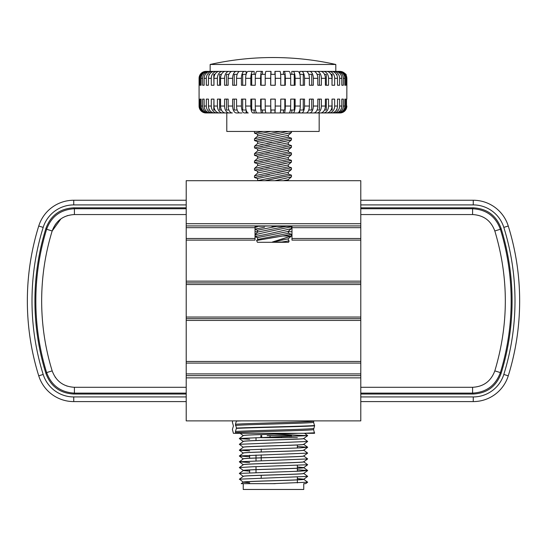 <?xml version="1.0" encoding="UTF-8"?>
<svg xmlns="http://www.w3.org/2000/svg" width="547" height="547" viewBox="0 0 547 547"><rect width="100%" height="100%" fill="white"/><g stroke="black" fill="none" stroke-linecap="round" stroke-linejoin="round"><path stroke-width="0.82" d="M360.788 200.25L473.258 200.25A36.663 36.663 0 0 1 508.259 226.014A251.969 251.969 0 0 1 508.259 375.83A36.663 36.663 0 0 1 473.258 401.594L360.788 401.594M186.212 204.906L73.742 204.906A32.006 32.006 0 0 0 43.186 227.395A247.312 247.312 0 0 0 43.186 374.449A32.006 32.006 0 0 0 73.742 396.937L186.212 396.937M186.212 401.594L73.742 401.594A36.663 36.663 0 0 1 38.741 375.83A251.969 251.969 0 0 1 38.741 226.014A36.663 36.663 0 0 1 73.742 200.25L186.212 200.25M186.212 214.554L73.968 214.561L74.413 214.554L74.413 208.742C60.649 209.535 51.384 216.373 46.625 229.261L45.969 228.249A244.406 244.406 0 0 0 45.969 373.601C50.755 386.442 60.013 393.252 73.736 394.031L186.212 394.031M74.413 214.554C63.397 215.183 55.985 220.66 52.177 230.971L46.625 229.261A243.483 243.483 0 0 0 46.625 372.589L45.969 373.601M255.025 234.465L257.787 232.037L286.122 226.369M255.025 234.8C258.998 233.555 292.358 226.52 291.455 226.882L289.944 226.369M282.628 236.017L256.584 240.489L257.425 242.294L288.529 242.294L289.178 240.892L281.787 242.02L272.372 242.02L291.25 236.017L282.628 236.017L291.455 234.273L288.529 233.282L257.787 239.429L257.425 237.617L288.166 231.47L291.455 228.578L291.455 226.882M255.757 236.502L257.616 236.017C266.621 234.417 292.255 228.523 291.455 228.578M257.425 237.617L255.025 236.803M283.36 180.695L288.166 179.737L291.455 176.845L274.915 180.695M288.358 180.695L288.166 179.737M257.787 232.037L257.425 230.225L276.707 226.369M270.95 225.925L272.344 226.369L291.975 226.369L291.975 227.668L360.788 227.668L360.788 180.695L186.212 180.695L186.212 225.925L360.788 225.925M264.577 227.231L255.025 229.131M257.425 230.225L255.025 229.412M277.452 172.743L291.455 169.454L254.499 177.502L254.499 175.806L291.455 167.758L291.455 169.454L288.166 172.346L257.425 178.493L254.499 177.502M277.452 165.351L291.455 162.062L254.499 170.11L254.499 168.414L291.455 160.367L291.455 162.062L288.166 164.955L257.425 171.102L254.499 170.11M277.452 157.967L291.455 154.678L254.499 162.726L254.499 161.023L291.455 152.975L291.455 154.678L288.166 157.563L257.425 163.71L254.499 162.726M277.452 150.575L291.455 147.287L254.499 155.334L254.499 153.632L291.455 145.584L291.455 147.287L288.166 150.172L257.425 156.319L254.499 155.334M277.452 143.184L291.455 139.895L254.499 147.943L254.499 146.24L291.455 138.193L291.455 139.895L288.166 142.788L257.425 148.934L254.499 147.943M257.111 132.654L258.909 132.299M280.406 131.437L257.787 135.964L257.425 134.152L254.499 133.16L254.499 131.437M291.455 138.193L288.529 137.208L257.787 143.355L257.425 141.543L288.166 135.396L291.455 132.504L254.499 140.552L254.499 138.856C253.719 138.911 279.079 133.071 288.201 131.437M285.903 133.844L291.455 132.504L291.455 131.437M257.425 141.543L254.499 140.552L259.374 139.594M257.787 143.355L254.499 146.24M288.529 137.208L288.166 135.396M254.499 153.632L257.787 150.746L288.529 144.599L291.455 145.584M288.529 144.599L288.166 142.788M257.787 150.746L257.425 148.934M254.499 161.023L257.787 158.131L288.529 151.984L291.455 152.975M288.529 151.984L288.166 150.172M257.787 158.131L257.425 156.319M254.499 168.414L257.787 165.522L288.529 159.375L291.455 160.367M288.529 159.375L288.166 157.563M257.787 165.522L257.425 163.71M254.499 175.806L257.787 172.914L288.529 166.767L291.455 167.758M288.529 166.767L288.166 164.955M257.787 172.914L257.425 171.102M257.343 180.695L288.529 174.158L291.455 175.149L278.895 177.666M278.368 177.775L265.008 180.695L291.455 175.149L291.455 176.845M288.529 174.158L288.166 172.346M257.787 180.305L257.425 178.493M257.787 239.429L256.584 240.489L261.644 239.572M288.529 233.282L288.166 231.47M284.878 241.542L288.741 240.96M346.832 99.11L346.88 78.324L346.176 75.274C346.648 74.255 344.576 72.963 339.954 71.39L339.906 71.39A6.926 6.926 90 0 1 346.832 78.324L346.88 78.324M346.832 85.25L346.832 78.324M346.511 85.25L346.511 78.324A6.926 6.892 -90 0 0 339.619 71.39L338.942 71.39A6.926 6.824 90 0 1 345.766 78.324L346.511 78.324M345.766 85.25L344.829 85.25L345.766 85.25L345.766 78.324M344.829 85.25L344.829 78.324A6.926 6.735 -90 0 0 338.094 71.39L336.754 71.39A6.926 6.598 90 0 1 343.352 78.324L344.829 78.324M343.352 85.25L341.807 85.25L343.352 85.25L343.352 78.324M341.807 85.25L341.807 78.324A6.926 6.455 -90 0 0 335.352 71.39L333.376 71.39A6.926 6.249 90 0 1 339.625 78.324L341.807 78.324M339.625 85.25L337.499 85.25L339.625 85.25L339.625 78.324M337.499 85.25L337.499 78.324A6.926 6.051 -90 0 0 331.448 71.39L328.87 71.39A6.926 5.785 90 0 1 334.655 78.324L337.499 78.324M330.99 74.351L332.186 74.351L331.995 85.25L334.655 85.25L334.655 78.324M331.995 85.25L331.995 78.324A6.926 5.532 -90 0 0 326.456 71.39L323.332 71.39A6.926 5.21 90 0 1 328.535 78.324L331.995 78.324M324.494 74.351L326.313 74.351L326.313 85.25L325.383 85.25L328.535 85.25L328.535 78.324M325.383 85.25L325.383 78.324A6.926 4.916 -90 0 0 320.474 71.39L316.843 71.39A6.926 4.54 90 0 1 321.383 78.324L325.383 78.324M317.041 74.351L319.448 74.351L319.448 85.25L317.8 85.25L321.383 85.25L321.383 78.324M317.8 85.25L317.8 78.324A6.926 4.205 -90 0 0 313.602 71.39L309.547 71.39A6.926 3.781 90 0 1 313.328 78.324L317.8 78.324M308.768 74.351L311.715 74.351L311.715 85.25L309.383 85.25L313.328 85.25L313.328 78.324M309.383 85.25L309.383 78.324A6.926 3.412 -90 0 0 305.971 71.39L301.568 71.39A6.926 2.961 90 0 1 304.522 78.324L309.383 78.324M299.824 74.351L303.264 74.351L303.264 85.25L300.289 85.25L304.522 85.25L304.522 78.324M300.289 85.25L300.289 78.324A6.926 2.557 -90 0 0 297.725 71.39L293.055 71.39A6.926 2.079 90 0 1 295.127 78.324L300.289 78.324M290.382 74.351L294.245 74.351L294.245 85.25L290.683 85.25L295.127 85.25L295.127 78.324M290.683 85.25L290.683 78.324A6.926 1.662 -90 0 0 289.021 71.39L284.166 71.39A6.926 1.156 90 0 1 285.322 78.324L290.683 78.324M280.618 74.351L284.83 74.351L284.83 85.25L280.748 85.25L285.322 85.25L285.322 78.324M280.748 85.25L280.748 78.324A6.926 0.732 -90 0 0 280.016 71.39L275.073 71.39L275.285 78.324L280.748 78.324M208.455 85.25L206.328 85.25L208.455 85.25L208.455 78.324L211.299 78.324L211.299 85.25L213.959 85.25L213.959 78.324L217.412 78.324L217.412 85.25L220.571 85.25L220.571 78.324L224.571 78.324L224.571 85.25L228.154 85.25L228.154 78.324L232.625 78.324L232.625 85.25L236.571 85.25L236.571 78.324L241.432 78.324L241.432 85.25L245.665 85.25L245.665 78.324L250.82 78.324L250.82 85.25L255.271 85.25L255.271 78.324L260.632 78.324L260.632 85.25L265.206 85.25L265.206 78.324L270.669 78.324L270.669 85.25L275.285 85.25L275.285 78.324M206.328 85.25L206.328 78.324A6.926 6.249 -90 0 1 212.578 71.39L210.602 71.39A6.926 6.455 90 0 0 204.147 78.324L206.328 78.324M204.147 85.25L202.602 85.25L204.147 85.25L204.147 78.324M202.602 85.25L202.602 78.324A6.926 6.598 -90 0 1 209.2 71.39L207.86 71.39A6.926 6.735 90 0 0 201.125 78.324L202.602 78.324M201.125 85.25L200.181 85.25L201.125 85.25L201.125 78.324M200.181 85.25L200.181 78.324A6.926 6.824 -90 0 1 207.005 71.39L206.335 71.39A6.926 6.892 90 0 0 199.436 78.324L200.181 78.324M199.436 85.25L199.436 78.324M199.122 85.25L199.122 78.324A6.926 6.926 -90 0 1 206.048 71.39L210.198 71.39M206 112.962L206 112.962A6.926 6.926 0 0 1 199.074 106.036L199.074 78.324A6.926 6.926 0 0 1 206 71.39M199.122 99.11L199.122 106.036A6.926 6.926 90 0 0 206.048 112.962L206.335 112.962A6.926 6.892 -90 0 1 199.436 106.036L200.181 106.036A6.926 6.824 90 0 0 207.005 112.962L209.2 112.962A6.926 6.598 90 0 1 202.602 106.036L202.602 99.11L204.147 99.11L204.147 106.036L206.328 106.036A6.926 6.249 90 0 0 212.578 112.962L210.602 112.962A6.926 6.455 -90 0 1 204.147 106.036M199.436 99.11L199.436 106.036M200.181 99.11L201.125 99.11L200.181 99.11L200.181 106.036M201.125 99.11L201.125 106.036L202.602 106.036M206.328 99.11L208.455 99.11L206.328 99.11L206.328 106.036M208.455 99.11L208.455 106.036L211.299 106.036A6.926 5.785 90 0 0 217.077 112.962L214.499 112.962A6.926 6.051 -90 0 1 208.455 106.036M228.427 112.962L225.48 112.962A6.926 4.916 -90 0 1 220.571 106.036L220.571 99.11L217.412 99.11L217.412 106.036A6.926 5.21 90 0 0 222.622 112.962L219.491 112.962A6.926 5.532 -90 0 1 213.959 106.036L213.959 99.11L211.299 99.11L211.299 106.036M228.154 106.036L228.154 99.11L224.571 99.11L224.571 106.036A6.926 4.54 90 0 0 229.104 112.962L232.352 112.962A6.926 4.205 -90 0 1 228.154 106.036L232.625 106.036A6.926 3.781 90 0 0 236.407 112.962L238.677 112.962L238.677 112.436M242.034 112.962L239.983 112.962A6.926 3.412 -90 0 1 236.571 106.036L236.571 99.11L232.625 99.11L232.625 106.036M245.665 106.036L245.665 99.11L241.432 99.11L241.432 106.036A6.926 2.961 90 0 0 244.386 112.962L248.229 112.962A6.926 2.557 -90 0 1 245.665 106.036L250.82 106.036A6.926 2.079 90 0 0 252.899 112.962L257.924 112.962M280.618 110.009L284.83 110.009L284.83 99.11L280.748 99.11L280.748 106.036A6.926 0.732 90 0 1 280.016 112.962L275.073 112.962L275.285 99.11L270.669 99.11L270.881 112.962L265.938 112.962A6.926 0.732 -90 0 1 265.206 106.036L265.206 99.11L260.632 99.11L260.632 106.036A6.926 1.156 90 0 0 261.787 112.962L256.933 112.962A6.926 1.662 -90 0 1 255.271 106.036L255.271 99.11L250.82 99.11L250.82 106.036M280.748 99.11L285.322 99.11L285.322 106.036L290.683 106.036A6.926 1.662 90 0 1 289.021 112.962L284.166 112.962A6.926 1.156 -90 0 0 285.322 106.036M290.382 110.009L294.245 110.009L294.245 99.11L290.683 99.11L290.683 106.036M290.683 99.11L295.127 99.11L295.127 106.036L300.289 106.036A6.926 2.557 90 0 1 297.725 112.962L293.055 112.962A6.926 2.079 -90 0 0 295.127 106.036M299.824 110.009L303.264 110.009L303.264 99.11L300.289 99.11L300.289 106.036M300.289 99.11L304.522 99.11L304.522 106.036L309.383 106.036A6.926 3.412 90 0 1 305.971 112.962L301.568 112.962A6.926 2.961 -90 0 0 304.522 106.036M308.768 110.009L311.715 110.009L311.715 99.11L309.383 99.11L309.383 106.036M309.383 99.11L313.328 99.11L313.328 106.036L317.8 106.036A6.926 4.205 90 0 1 313.602 112.962L309.547 112.962A6.926 3.781 -90 0 0 313.328 106.036M317.041 110.009L319.448 110.009L319.448 99.11L317.8 99.11L317.8 106.036M317.8 99.11L321.383 99.11L321.383 106.036L325.383 106.036A6.926 4.916 90 0 1 320.474 112.962L316.843 112.962A6.926 4.54 -90 0 0 321.383 106.036M324.494 110.009L326.313 110.009L326.313 99.11L325.383 99.11L325.383 106.036M325.383 99.11L328.535 99.11L328.535 106.036L331.995 106.036A6.926 5.532 90 0 1 326.456 112.962L323.332 112.962A6.926 5.21 -90 0 0 328.535 106.036M330.99 110.009L332.186 110.009L331.995 99.11L331.995 106.036M331.995 99.11L334.655 99.11L334.655 106.036L337.499 106.036A6.926 6.051 90 0 1 331.448 112.962L328.87 112.962A6.926 5.785 -90 0 0 334.655 106.036M337.499 99.11L339.625 99.11L337.499 99.11L337.499 106.036M339.625 99.11L339.625 106.036L341.807 106.036A6.926 6.455 90 0 1 335.352 112.962L333.376 112.962A6.926 6.249 -90 0 0 339.625 106.036M341.807 99.11L343.352 99.11L341.807 99.11L341.807 106.036M343.352 99.11L343.352 106.036L344.829 106.036A6.926 6.735 90 0 1 338.094 112.962L336.754 112.962A6.926 6.598 -90 0 0 343.352 106.036M344.829 99.11L345.766 99.11L344.829 99.11L344.829 106.036M345.766 99.11L345.766 106.036L346.511 106.036A6.926 6.892 90 0 1 339.619 112.962L338.942 112.962A6.926 6.824 -90 0 0 345.766 106.036M346.511 99.11L346.511 106.036M210.157 71.39L210.157 64.464A288.235 288.235 0 0 1 335.796 64.464L335.796 71.39M210.157 64.464L335.796 64.464M228.427 71.39L229.104 71.39A6.926 4.54 -90 0 0 224.571 78.324M231.832 71.445L225.48 71.39A6.926 4.916 90 0 0 220.571 78.324M234.875 71.39L236.407 71.39A6.926 3.781 -90 0 0 232.625 78.324M238.677 71.924L238.677 71.39L232.352 71.39A6.926 4.205 90 0 0 228.154 78.324M246.164 74.228L246.164 71.39L242.034 71.39M254.143 74.351L254.143 71.39L249.76 71.39M257.924 71.39L261.787 71.39A6.926 1.156 -90 0 0 260.632 78.324M262.485 74.351L262.485 71.39L256.933 71.39A6.926 1.662 90 0 0 255.271 78.324M271.011 74.351L271.011 71.39L266.368 71.39L270.881 71.39L270.669 78.324M274.943 74.351L274.943 71.39L279.579 71.39M283.469 74.351L283.469 71.39L288.023 71.39L284.166 71.39M291.804 74.351L291.804 71.39L293.055 71.39M299.79 74.228L299.79 71.39L301.568 71.39M307.277 71.924L307.277 71.39L309.547 71.39M314.122 71.445L316.843 71.39M226.786 112.962L226.786 131.437L319.168 131.437L319.168 112.962M262.485 110.009L262.485 112.962L270.881 112.962M274.943 110.009L274.943 112.962L279.579 112.962M283.469 110.009L283.469 112.962L288.023 112.962M291.804 110.009L291.804 112.962L296.187 112.962M299.79 110.132L299.79 112.962L303.92 112.962M307.277 112.436L307.277 112.962L317.527 112.962M260.857 435.638L261.74 435.638L261.74 437.395M281.835 435.638L291.462 435.638L291.394 436.561M243.244 489.462L303.756 489.462L303.756 483.644L305.698 483.644L307.667 482.201L272.625 483.644L241.241 483.644L243.244 483.644L243.244 489.462M298.197 433.306C283.968 434.044 244.687 434.803 243.401 435.549L243.237 435.644M297 433.306C281.76 434.038 244.7 434.762 243.401 435.494L239.333 438.557L249.644 439.262M297.356 478.673L303.599 479.193C309.499 480.163 245.589 481.134 243.401 482.105L241.241 483.644M297.356 478.611L303.599 479.138C309.499 480.102 245.589 481.073 243.401 482.044L249.644 482.816M303.735 473.428L307.667 476.382L239.497 479.165L243.265 482.174L249.644 482.755M303.599 473.374C309.499 474.345 245.589 475.316 243.401 476.287L239.333 479.227M303.599 473.319C309.499 474.283 245.589 475.254 243.401 476.225L243.237 476.355M297.356 466.974L303.599 467.555C309.499 468.526 245.589 469.497 243.401 470.468L239.333 473.408L243.265 476.355M243.237 470.557L249.644 471.172M303.599 467.494C309.499 468.464 245.589 469.435 243.401 470.406L239.333 467.589L251.962 466.796L307.667 464.745L303.742 467.617M303.599 461.736C309.499 462.707 245.589 463.678 243.401 464.642L239.333 467.589M303.599 461.675C309.499 462.646 245.589 463.617 243.401 464.588L243.237 464.718M303.599 455.918C309.499 456.889 245.589 457.86 243.401 458.824L243.401 458.769C245.589 457.798 309.499 456.827 303.599 455.856M243.258 458.892L239.333 461.832L249.644 462.536M303.599 450.099C309.499 451.07 245.589 452.041 243.401 453.005L239.333 456.013L249.644 456.718M303.599 450.037C309.499 451.008 245.589 451.979 243.401 452.95L243.237 453.08M303.599 444.28C309.499 445.251 245.589 446.215 243.401 447.186L239.333 450.195L249.644 450.899M303.599 444.219C309.499 445.19 245.589 446.161 243.401 447.131L243.237 447.261M303.599 438.462C309.499 439.426 245.589 440.397 243.401 441.367L239.333 444.308L243.265 447.261M303.599 438.4C309.499 439.371 245.589 440.342 243.401 441.313L243.237 441.443M261.213 478.146L261.213 475.316M261.213 460.69L261.213 457.86M261.213 457.798L261.213 454.872M261.213 451.979L261.213 449.053M256.017 472.485L256.017 469.682M256.017 469.62L256.017 466.666M256.017 460.847L256.017 458.037M256.017 457.983L256.017 455.029M256.017 440.526L256.017 437.675M297.356 437.675L261.213 437.675M360.788 387.29L472.587 387.29C483.562 386.688 490.974 381.218 494.823 370.88C508.819 324.241 508.819 277.609 494.823 230.971L494.714 230.629L494.823 230.971C491.015 220.66 483.603 215.19 472.587 214.554L360.788 214.554M494.823 370.88L494.693 371.276L494.823 370.88L500.375 372.589L501.031 373.601A244.406 244.406 0 0 0 501.031 228.249C496.245 215.402 486.987 208.592 473.264 207.819L360.788 207.819M52.28 230.643L52.177 230.971C45.21 253.555 41.702 276.878 41.654 300.925C41.702 324.966 45.21 348.289 52.177 370.88L52.314 371.304L52.177 370.88C56.026 381.218 63.438 386.688 74.413 387.29L74.413 393.108L186.212 393.108M67.158 386.127L66.727 385.984L67.158 386.127M55.438 377.492L55.144 377.068L55.438 377.492M55.425 224.379L55.691 224.01M67.131 215.723L67.623 215.566L67.131 215.723M52.177 230.971L60.902 218.882M232.666 420.882L232.393 422.175L233.432 425.983L232.393 429.45L233.412 433.306L314.539 433.306L313.568 429.621L314.607 425.812L313.568 422.346L313.732 420.882M236.468 420.882L235.429 424.267L236.468 428.075L235.429 431.542L235.743 433.306M274.013 434.174L307.667 435.644L239.333 438.489M307.667 435.644L303.735 438.53L307.667 441.463L239.333 444.308M297.356 446.509L307.667 447.22L300.05 447.884L239.333 450.126M303.735 450.154L307.667 453.107L239.333 455.945M303.735 455.972L307.667 458.926L239.333 461.764M307.667 458.926L303.735 461.812L307.667 464.745M297.356 469.791L307.667 470.495L300.05 471.165L239.333 473.408M303.735 479.247L307.667 482.201M246.259 433.306L282.826 433.306M275.23 483.644L243.408 483.644M235.429 424.267C247.073 423.228 310.252 422.229 313.568 421.183M235.429 425.436C247.073 424.39 310.252 423.392 313.568 422.346M236.468 428.075C253.623 427.234 304.05 426.366 314.607 425.518M236.468 421.094L241.35 420.882M235.429 431.542C247.073 430.496 310.252 429.498 313.568 428.458M236.468 428.369C253.623 427.522 304.05 426.653 314.607 425.812M235.429 432.704C247.073 431.665 310.252 430.667 313.568 429.621M303.756 433.306L314.607 432.793M310.908 433.306L314.607 433.087M281.432 435.638L281.801 435.638M281.411 435.638L267.134 435.638M207.86 112.962A6.926 6.735 -90 0 1 201.125 106.036M338.094 112.962L339.906 112.962A6.926 6.926 -90 0 0 346.832 106.036M211.299 78.324A6.926 5.785 -90 0 1 217.077 71.39L214.499 71.39A6.926 6.051 90 0 0 208.455 78.324M217.412 78.324A6.926 5.21 -90 0 1 222.622 71.39L219.491 71.39A6.926 5.532 90 0 0 213.959 78.324M241.432 78.324A6.926 2.961 -90 0 1 244.386 71.39L239.983 71.39A6.926 3.412 90 0 0 236.571 78.324M250.82 78.324A6.926 2.079 -90 0 1 252.899 71.39L248.229 71.39A6.926 2.557 90 0 0 245.665 78.324M271.011 71.39L265.938 71.39A6.926 0.732 90 0 0 265.206 78.324M335.749 71.39L339.954 71.39M336.959 75.452L336.959 74.351L336.405 74.351M275.196 85.25L275.196 74.351L270.758 74.351L270.758 85.25M265.206 85.25L261.124 85.25L261.124 74.351L265.336 74.351M255.271 85.25L251.709 85.25L251.709 74.351L255.572 74.351M245.665 85.25L242.69 85.25L242.69 74.351L246.129 74.351M236.571 85.25L234.239 85.25L234.239 74.351L237.186 74.351M228.154 85.25L226.506 85.25L226.506 74.351L228.913 74.351M220.571 85.25L219.641 85.25L219.641 74.351L221.453 74.351M213.959 85.25L213.768 74.351L214.957 74.351M209.549 74.351L208.995 74.351L208.995 75.452M336.959 108.901L336.959 110.009L336.405 110.009M329.629 112.962L327.824 112.962M314.122 112.908L316.843 112.962M309.547 112.962L305.971 112.962M301.568 112.962L297.725 112.962M293.055 112.962L289.021 112.962M284.166 112.962L280.016 112.962M275.196 99.11L275.196 110.009L270.758 110.009L270.758 99.11M275.073 112.962L271.011 112.962L271.011 110.009M265.206 99.11L261.124 99.11L261.124 110.009L265.336 110.009M255.271 99.11L251.709 99.11L251.709 110.009L255.572 110.009M254.143 110.009L254.143 112.962M245.665 99.11L242.69 99.11L242.69 110.009L246.129 110.009M246.164 110.132L246.164 112.962M236.571 99.11L234.239 99.11L234.239 110.009L237.186 110.009M228.154 99.11L226.506 99.11L226.506 110.009L228.913 110.009M220.571 99.11L219.641 99.11L219.641 110.009L221.453 110.009M213.959 99.11L213.768 110.009L214.957 110.009M208.995 108.901L208.995 110.009L209.549 110.009M204.147 99.11L202.602 99.11M211.101 71.39L207.005 71.39M213.159 71.39L209.2 71.39M216.325 71.39L212.578 71.39M220.55 71.39L217.077 71.39M225.747 71.39L222.622 71.39M323.332 71.39L320.2 71.39M328.87 71.39L325.403 71.39M333.376 71.39L329.629 71.39M336.754 71.39L332.795 71.39M338.942 71.39L334.846 71.39M338.942 112.962L334.846 112.962M336.754 112.962L331.448 112.962M328.87 112.962L326.456 112.962M323.332 112.962L320.474 112.962M262.485 112.962L261.787 112.962M225.747 112.962L222.622 112.962M219.491 112.962L217.077 112.962M214.499 112.962L212.578 112.962M210.602 112.962L209.2 112.962M288.529 240.673L288.166 238.861L272.372 242.02L274.874 242.061M277.281 242.068L279.613 242.054M288.795 236.865L281.623 239.237M269.384 238.218L277.883 236.789M260.037 176.414L262.505 175.922M265.746 175.259L269.466 174.479M285.958 168.838L283.346 169.358M260.037 169.03L262.505 168.531M265.746 167.867L269.466 167.088M285.958 161.447L283.346 161.974M260.037 161.638L262.505 161.139M265.746 160.476L269.466 159.697M285.958 154.056L283.346 154.582M260.057 154.24L262.505 153.748M265.746 153.085L269.466 152.305M285.958 146.664L283.346 147.191M260.037 146.856L262.505 146.357M265.746 145.693L269.466 144.921M257.425 134.152L270.984 131.437M284.125 132.251L274.861 134.172M264.536 136.463L258.177 137.96M263.196 131.437L254.499 133.16M282.922 139.882L280.009 140.483M271.791 142.227L267.025 143.287M263.011 144.203L260.092 144.887M260.29 139.417L264.256 138.61M279.408 179.696L281.281 179.266M283.996 178.637L286.792 177.98M288.235 177.631L290.115 177.173M255.148 229.111L258.813 228.393M255.025 227.408L257.316 226.848M270.546 225.925L255.025 226.369L255.025 240.126L186.212 240.126L186.212 225.925M257.452 236.065L256.058 236.427M287.756 229.48L279.661 231.367M255.025 236.017L257.616 236.017M284.262 228.297L281.336 228.892M261.808 233.166L255.798 234.608M186.212 375.652L360.788 375.652L360.788 420.882L186.212 420.882L186.212 318.682L360.788 318.682L360.788 227.668M186.212 320.426L360.788 320.426L360.788 318.682M186.212 318.682L186.212 282.895L360.788 282.895M186.212 282.895L186.212 281.151L360.788 281.151M360.788 375.652L360.788 361.458L186.212 361.458M291.975 227.668L291.975 240.126L360.788 240.126M360.788 320.426L360.788 361.458M186.212 240.126L186.212 281.151M494.823 230.971L500.375 229.261C495.616 216.373 486.351 209.535 472.587 208.742L472.587 214.554M472.587 387.29L472.587 393.108C486.304 392.349 495.568 385.512 500.375 372.589A243.483 243.483 0 0 0 500.375 229.261L501.031 228.249M52.177 370.88L46.625 372.589C51.432 385.512 60.696 392.349 74.413 393.108L73.736 394.031M360.788 394.031L473.264 394.031C486.953 393.279 496.211 386.469 501.031 373.601M186.212 207.819L73.736 207.819C60.047 208.564 50.789 215.374 45.969 228.249M360.788 396.937L473.258 396.937A32.006 32.006 0 0 0 503.814 374.449A247.312 247.312 0 0 0 503.814 227.395A32.006 32.006 0 0 0 473.258 204.906L360.788 204.906M291.742 180.695L283.025 180.695M38.741 375.83L43.186 374.449M213.959 106.036L217.412 106.036M220.571 106.036L224.571 106.036M236.571 106.036L241.432 106.036M255.271 106.036L260.632 106.036M265.206 106.036L270.669 106.036M275.285 106.036L280.748 106.036M289.972 435.638L289.972 436.609M281.418 436.862L281.418 437.675L281.432 436.855M270.061 435.638L270.061 437.162M186.212 317.048L360.788 317.048M186.212 284.529L360.788 284.529M186.212 373.909L360.788 373.909M186.212 363.092L360.788 363.092M291.975 238.492L360.788 238.492M186.212 238.492L255.025 238.492M186.212 227.668L255.025 227.668M186.212 377.868L360.788 377.868M186.212 223.709L360.788 223.709M255.025 231.743L257.733 231.743M288.221 231.743L291.975 231.743M473.264 207.819L472.587 208.742L360.788 208.742M360.788 393.108L472.587 393.108L473.264 394.031M186.212 208.742L74.413 208.742L73.736 207.819M74.413 387.29L186.212 387.29M503.814 227.395L508.259 226.014M473.258 204.906L473.258 200.25M73.742 200.25L73.742 204.906M38.741 226.014L43.186 227.395M73.742 401.594L73.742 396.937M473.258 396.937L473.258 401.594M503.814 374.449L508.259 375.83M260.83 435.638L260.83 437.422M281.411 436.862L281.411 437.675M297.356 444.991L297.356 447.993M297.356 465.449L297.356 468.205M297.356 468.266L297.356 471.268M297.356 477.087L297.356 479.849M297.356 479.904L297.356 482.905M249.644 455.241L249.644 458.249M249.644 469.941L249.644 472.697M303.735 467.61L307.667 470.495M307.667 441.463L303.735 444.349L307.667 447.22M304.57 433.306L307.667 435.583M239.333 438.557L243.265 441.443M307.667 447.282L303.735 450.167M239.333 450.195L243.265 453.08M307.667 453.107L303.735 455.986M239.333 456.013L243.265 458.899M239.333 461.832L243.265 464.718M307.667 470.564L303.735 473.449M307.667 476.382L303.735 479.268M240.112 433.306L243.265 435.624M291.462 435.638L291.462 436.561M346.88 106.036C346.47 110.241 344.159 112.552 339.954 112.962M288.166 238.861L291.455 235.969L291.455 234.273M257.787 135.964L254.499 138.856M255.825 226.369L255.025 227.073"/></g></svg>
